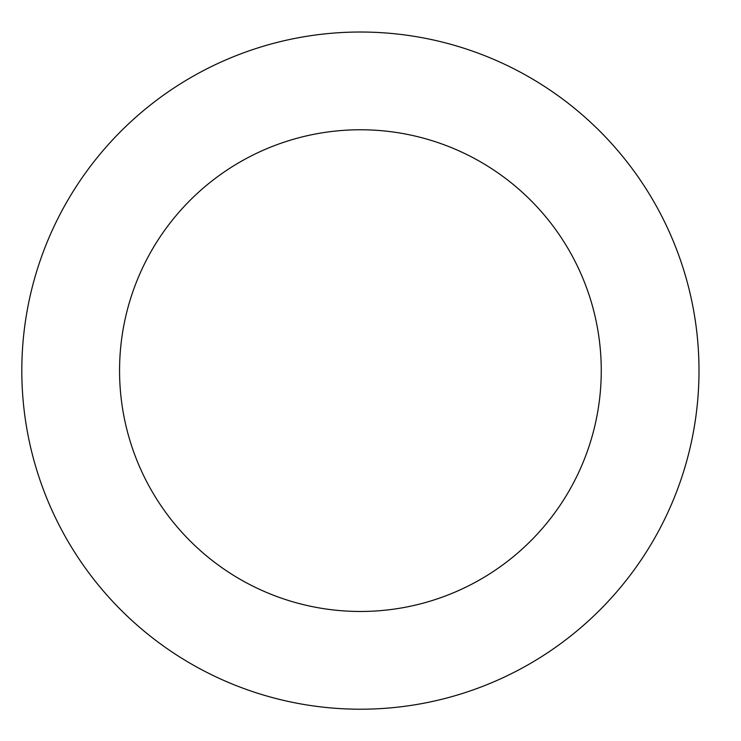 <?xml version="1.0" encoding="UTF-8"?>
<svg xmlns="http://www.w3.org/2000/svg" width="741" height="741" viewBox="0 0 741 741"><rect width="100%" height="100%" fill="white"/><g stroke="black" fill="none" stroke-linecap="round" stroke-linejoin="round"><path stroke-width="1.11" d="M418.526 37.05A338.591 338.591 0 0 0 42.469 487.069A338.591 338.591 0 0 0 620.226 587.733A338.591 338.591 0 0 0 418.526 37.05M401.752 133.343A240.853 240.853 0 0 0 134.251 453.455A240.853 240.853 0 0 0 545.228 525.063A240.853 240.853 0 0 0 401.752 133.343"/></g></svg>
